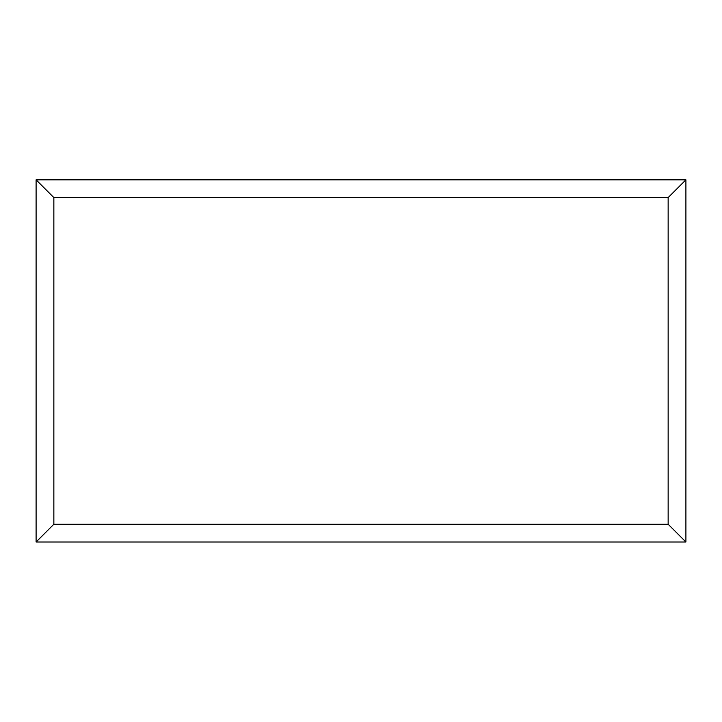 <?xml version="1.0" encoding="UTF-8"?>
<svg xmlns="http://www.w3.org/2000/svg" width="722" height="722" viewBox="0 0 722 722"><rect width="100%" height="100%" fill="white"/><g stroke="black" fill="none" stroke-linecap="round" stroke-linejoin="round"><path stroke-width="1.08" d="M685.9 542.005L36.1 542.005L36.1 179.823L685.9 179.823L685.9 542.005L668.148 524.253L668.148 197.575L685.9 179.823M36.1 542.005L53.852 524.253L668.148 524.253M668.148 197.575L53.852 197.575L36.1 179.823M546.861 542.005L175.22 542.005M53.852 197.575L53.852 524.253"/></g></svg>
